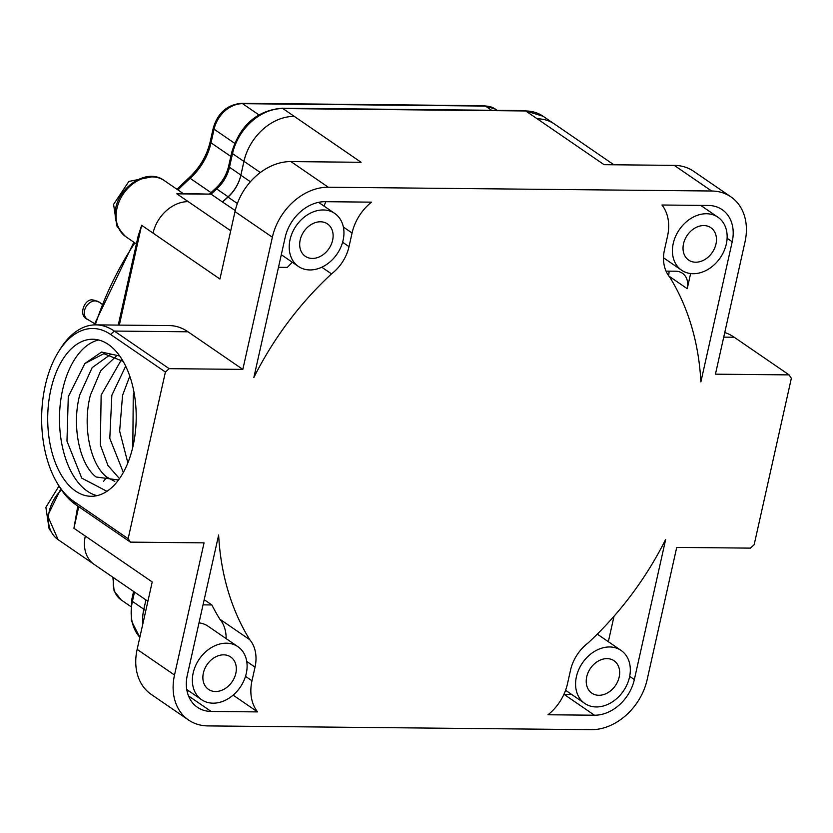 <?xml version="1.0" encoding="UTF-8"?>
<svg xmlns="http://www.w3.org/2000/svg" width="833" height="833" viewBox="0 0 833 833"><rect width="100%" height="100%" fill="white"/><g stroke="black" fill="none" stroke-linecap="round" stroke-linejoin="round"><path stroke-width="1.25" d="M174.513 675.022A54.051 41.765 -55.6 0 0 188.591 720.035A54.051 41.765 -55.6 0 0 207.886 725.907L591.222 729.677A54.051 41.765 -55.6 0 0 647.147 679.676L676.719 547.396L750.377 548.124L754.146 544.751L791.35 378.317L789.101 374.892L715.443 374.173L745.014 241.882A54.051 41.765 -55.6 0 0 730.937 196.88A54.051 41.765 -55.6 0 0 711.632 191.007L328.296 187.227A54.051 41.765 -55.6 0 0 272.37 237.228L242.83 369.394L169.172 368.665L165.403 372.039L128.147 538.701L130.396 542.127L204.054 542.856L174.513 675.022L137.143 649.386L152.22 581.955L73.918 528.247L77.729 506.443M548.02 714.766L594.46 715.214A38.547 29.79 124.4 0 0 634.35 679.551L665.671 539.42A283.418 218.996 124.4 0 1 588.015 643.024A37.995 29.353 124.4 0 0 570.501 670.253L567.45 683.903A43.972 33.976 124.4 0 1 548.02 714.766M732.207 241.757L700.886 381.899A283.418 218.996 124.4 0 0 669.784 277.212A37.995 29.353 -55.6 0 1 664.495 249.765L667.545 236.114A43.972 33.976 -55.6 0 0 661.964 205.012L708.404 205.47A38.547 29.79 -55.6 0 1 722.169 209.656A38.547 29.79 -55.6 0 1 732.207 241.757L727.115 238.269M251.983 680.79A43.972 33.976 -55.6 0 0 257.564 711.903L211.124 711.444A38.547 29.79 -55.6 0 1 197.359 707.248A38.547 29.79 -55.6 0 1 187.321 675.146L218.642 535.015A283.418 218.996 124.4 0 0 249.744 639.692A37.995 29.353 -55.6 0 1 255.033 667.139L251.983 680.79L245.506 676.354M352.067 233.011A43.972 33.976 124.4 0 1 371.508 202.148L325.068 201.69A38.547 29.79 124.4 0 0 285.178 237.353L253.857 377.495A283.418 218.996 124.4 0 1 331.513 273.88A37.995 29.353 124.4 0 0 349.017 246.651L352.067 233.011L343.373 227.034M165.403 372.039L110.581 334.439A89.287 50.313 -89.4 0 0 58.289 352.13A89.287 50.313 -89.4 0 0 57.008 482.724A89.287 50.313 -89.4 0 0 73.335 501.102L128.147 538.701M57.008 482.724L58.591 485.41A92.932 52.364 -89.4 0 0 75.584 504.527L130.396 542.127M95.878 324.87L169.547 325.599A92.932 52.364 90.6 0 1 188.019 331.794L114.35 331.065A92.932 52.364 -89.4 0 0 95.878 324.87A92.932 52.364 -89.4 0 0 59.924 349.485L58.289 352.13M242.83 369.394L188.019 331.794M137.31 239.883L141.641 225.295L219.933 279.024L235 211.592A54.051 41.765 -55.6 0 1 290.925 161.592L361.106 162.289L282.897 108.571L525.706 110.966A48.689 37.62 -55.6 0 1 543.085 116.245L553.539 123.419M147.899 601.27L94.191 564.43A34.049 26.312 -55.6 0 1 86.08 553.674A34.049 26.312 -55.6 0 1 85.32 536.067M142.735 624.386A48.543 37.506 -55.6 0 1 142.641 623.042A48.543 37.506 -55.6 0 1 143.828 609.371L145.942 599.916L143.828 609.225L132.426 601.405L134.509 592.086M142.641 623.042A48.689 37.62 -55.6 0 1 143.828 609.225M188.591 720.035L151.221 694.399A54.051 41.765 -55.6 0 1 137.143 649.386M711.632 191.007L674.261 165.371L604.092 164.684L537.191 118.786A48.543 37.506 -55.6 0 1 542.491 119.254A48.543 37.506 -55.6 0 1 554.528 124.065L613.869 164.778M235.239 210.562L222.473 201.982A287.916 222.473 -55.6 0 1 228.107 196.765A33.268 25.708 124.4 0 0 240.872 175.065L243.913 161.425A48.689 37.62 -55.6 0 1 251.285 143.37A48.543 37.506 -55.6 0 1 287.729 116.912A48.543 37.506 -55.6 0 1 294.216 116.401M250.4 181.761L240.872 175.222L243.975 161.31A48.543 37.506 -55.6 0 1 251.285 143.37M222.473 201.982L211.072 194.162L182.833 193.537M118.265 325.089L138.184 235.968L141.641 225.295L119.327 325.099M78.739 506.693L73.918 528.247L77.813 506.058M230.72 230.762L176.835 193.829L211.072 194.162A287.916 222.473 -55.6 0 1 216.705 188.945A33.268 25.708 124.4 0 0 229.471 167.246L232.522 153.616A48.689 37.62 -55.6 0 1 282.897 108.571A5.425 3.061 90.6 0 0 281.825 108.207C256.658 110.633 239.946 125.387 231.709 152.47A5.425 1.583 12.6 0 0 232.522 153.616L243.913 161.425M240.872 175.222A33.549 25.927 -55.6 0 1 228.023 197.088A287.708 222.307 -55.6 0 0 222.734 201.982M300.182 239.946A19.628 15.171 124.4 0 0 305.294 256.293A19.628 15.171 124.4 0 0 332.617 240.268A19.628 15.171 124.4 0 0 327.504 223.921A19.628 15.171 124.4 0 0 300.182 239.946M290.04 239.685A32.123 24.823 124.4 0 0 298.412 266.445A32.123 24.823 124.4 0 0 343.123 240.206A32.123 24.823 124.4 0 0 334.751 213.456A32.123 24.823 124.4 0 0 290.04 239.685M278.482 267.299L287.323 267.393A283.418 218.996 -55.6 0 1 292.341 262.28M324.047 206.115A43.972 33.976 -55.6 0 1 325.88 201.701M331.513 273.88L321.777 267.206M674.261 165.371A54.051 41.765 -55.6 0 1 693.566 171.244L730.937 196.88M683.529 243.725A19.628 15.171 124.4 0 0 688.641 260.073A19.628 15.171 124.4 0 0 715.964 244.048A19.628 15.171 124.4 0 0 710.851 227.701A19.628 15.171 124.4 0 0 683.529 243.725M726.324 243.986A32.123 24.823 -55.6 0 1 681.613 270.215A32.123 24.823 -55.6 0 1 673.241 243.465A32.123 24.823 -55.6 0 1 717.952 217.236A32.123 24.823 -55.6 0 1 726.324 243.986M666.025 271.121L675.782 271.214A18.555 14.338 -55.6 0 1 682.404 273.234A18.555 14.338 -55.6 0 1 687.235 288.687L668.92 276.119M702.604 205.407A38.547 29.79 -55.6 0 1 702.875 206.896M690.619 273.547L687.235 288.687M669.024 271.152A18.555 14.338 -55.6 0 1 668.597 275.681M724.752 332.523A92.807 52.292 90.6 0 1 734.206 337.24L789.101 374.892M127.865 462.909L119.65 431.109L122.555 395.342L129.781 376.193M134.03 392.541L133.249 395.446L132.832 446.977M123.346 472.457L109.8 438.387L111.851 395.238L125.668 366.187M114.808 481.443L106.832 477.101C90.266 464.71 82.175 425.944 90.453 395.019L100.72 370.758L116.037 356.389M119.494 478.652L107.978 465.532L100.345 444.978L101.147 395.123L121.358 359.856M118.525 479.995L96.128 476.997C79.572 464.595 71.471 425.84 79.749 394.915L92.151 367.645L110.706 354.369M106.957 491.324L81.759 478.121L66.973 441.136L68.285 396.727L84.851 363.521L103.875 353.702L123.138 361.397M84.851 363.521L101.553 352.057L119.692 355.993M97.086 495.656A78.531 44.243 90.6 0 1 62.642 389.688A78.531 44.243 -89.4 0 1 98.627 339.999M133.061 445.967A78.531 44.243 -89.4 0 0 92.734 339.239A78.531 44.243 -89.4 0 0 50.855 389.573A78.531 44.243 -89.4 0 0 91.182 496.291A78.531 44.243 -89.4 0 0 133.061 445.967M169.172 368.665L114.35 331.065L110.581 334.439M586.724 676.802A19.628 15.171 124.4 0 0 591.836 693.15A19.628 15.171 124.4 0 0 619.158 677.114A19.628 15.171 124.4 0 0 614.046 660.767A19.628 15.171 124.4 0 0 586.724 676.802M629.488 677.219A32.123 24.823 124.4 0 0 621.116 650.469A32.123 24.823 124.4 0 0 576.405 676.698A32.123 24.823 124.4 0 0 584.776 703.448A32.123 24.823 124.4 0 0 629.488 677.219M563.754 694.701L564.566 694.712A38.547 29.79 124.4 0 0 571.074 694.056M608.329 641.702L614.015 616.274M203.377 673.022A19.628 15.171 124.4 0 0 208.489 689.37A19.628 15.171 124.4 0 0 235.822 673.345A19.628 15.171 124.4 0 0 230.71 656.987A19.628 15.171 124.4 0 0 203.377 673.022M193.204 672.918A32.123 24.823 -55.6 0 1 237.915 646.689A32.123 24.823 -55.6 0 1 246.276 673.449A32.123 24.823 -55.6 0 1 201.565 699.678A32.123 24.823 -55.6 0 1 193.204 672.918M237.915 646.689L208.021 626.187A32.123 24.823 124.4 0 0 199.004 622.855M249.744 639.692L219.85 619.19A283.418 218.996 124.4 0 1 211.863 604.956L203.033 604.862M219.85 619.19A37.995 29.353 -55.6 0 1 226.118 638.599M188.935 691.005L187.019 690.994M211.863 604.956L204.189 599.687M257.564 711.903L233.125 695.139M73.335 501.102L75.584 504.527M272.37 237.228L235 211.592M61.465 489.929A34.018 26.281 124.4 0 0 58.112 539.659L47.637 515.794L60.799 488.94M145.785 610.724L143.828 609.371M543.085 116.245L524.623 110.602A5.425 3.061 90.6 0 1 525.706 110.966L537.191 118.786M328.296 187.227L290.925 161.592M260.344 172.535L243.975 161.31M153.033 233.146A34.049 26.312 -55.6 0 1 188.237 201.638M183.177 193.537L164.32 180.605A34.018 26.281 124.4 0 0 123.399 193.787A34.018 26.281 124.4 0 0 125.835 236.707L136.404 243.954M95.306 324.87A266.789 206.136 -55.6 0 1 134.852 242.903M177.95 189.955A266.789 206.136 -55.6 0 1 190.153 178.324A54.395 42.035 124.4 0 0 211.02 142.839L214.071 129.177A27.551 21.294 -55.6 0 1 242.58 103.677L485.452 106.072A27.551 21.294 -55.6 0 1 495.291 109.071L484.369 105.708A5.425 3.061 90.6 0 1 485.452 106.072L491.574 110.268M210.999 192.621L190.153 178.324A5.425 1.01 47.8 0 0 188.914 177.887L176.96 189.268M133.582 591.451L131.614 600.27A5.425 1.583 12.6 0 0 132.426 601.405A48.689 37.62 -55.6 0 0 139.84 637.328M112.882 577.248L114.079 590.909L121.149 599.916A27.551 21.294 -55.6 0 1 113.788 577.873M484.369 105.708L241.508 103.323C227.232 104.666 217.819 112.903 213.258 128.032L210.208 141.704A5.425 1.583 12.6 0 0 211.02 142.839L230.824 156.427M213.258 128.032A5.425 1.583 12.6 0 0 214.071 129.177L234.614 143.266M241.508 103.323A5.425 3.061 90.6 0 1 242.58 103.677L258.834 114.829M231.709 152.47L228.659 166.111C226.607 174.774 222.213 182.24 215.466 188.508A5.425 1.01 47.8 0 1 216.705 188.945L228.107 196.765M228.659 166.111A5.425 1.583 12.6 0 0 229.471 167.246L240.872 175.065M237.384 203.512L228.023 197.088M94.535 323.62L87.548 319.383A10.423 8.049 -55.6 0 1 85.216 308.418A10.423 8.049 -55.6 0 1 95.316 300.869A10.423 8.049 124.4 0 1 99.325 302.212L93.057 300.036A10.423 5.873 90.6 0 1 95.316 300.869M349.017 246.651L342.602 242.247M723.721 337.136L734.206 337.24M106.832 477.101L103.667 481.203M634.35 679.551L629.665 676.344M594.46 715.214L564.566 694.712M255.033 667.139L246.755 661.464M211.124 711.444L188.497 695.919M94.181 564.399L58.112 539.659M50.313 530.475L49.116 528.851L45.877 507.339L58.976 486.055M131.614 600.27L131.343 620.7L139.829 637.391M133.842 242.205L94.129 324.901M210.208 141.704C206.886 155.719 199.795 167.777 188.914 177.887M495.291 109.071L497.124 110.331M215.466 188.508L209.489 194.058M524.623 110.602L281.825 108.207M164.32 180.605C140.371 162.175 94.275 207.302 125.835 236.707M118.026 227.524L116.828 225.899L113.59 204.387L128.865 181.438L152.939 176.627M121.149 599.916L130.614 606.414M101.595 303.962L99.325 302.212M93.057 300.036C84.779 297.839 77.552 315.79 87.548 319.383M298.412 266.445L281.294 254.7M334.751 213.456L318.56 202.346M681.613 270.215L663.516 257.803M717.952 217.236L700.688 205.387M621.116 650.469L597.282 634.121M584.776 703.448L565.586 690.286M201.565 699.678L186.748 689.505"/></g></svg>
